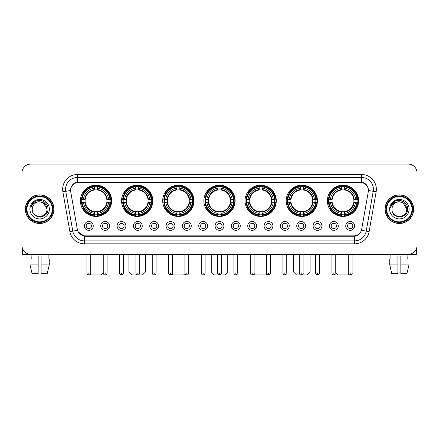 <?xml version="1.0" encoding="UTF-8"?>
<svg xmlns="http://www.w3.org/2000/svg" width="439" height="439" viewBox="0 0 439 439"><rect width="100%" height="100%" fill="white"/><g stroke="black" fill="none" stroke-linecap="round" stroke-linejoin="round"><path stroke-width="0.66" d="M245.033 200.804A15.628 15.628 0 0 0 260.662 216.432A15.628 15.628 0 0 0 276.29 200.804A15.628 15.628 0 0 0 260.662 185.181A15.628 15.628 0 0 0 245.033 200.804M121.548 200.804A15.628 15.628 0 0 0 137.177 216.432A15.628 15.628 0 0 0 152.805 200.804A15.628 15.628 0 0 0 137.177 185.181A15.628 15.628 0 0 0 121.548 200.804M162.71 200.804A15.628 15.628 0 0 0 178.338 216.432A15.628 15.628 0 0 0 193.967 200.804A15.628 15.628 0 0 0 178.338 185.181A15.628 15.628 0 0 0 162.71 200.804M203.872 200.804A15.628 15.628 0 0 0 219.5 216.432A15.628 15.628 0 0 0 235.128 200.804A15.628 15.628 0 0 0 219.5 185.181A15.628 15.628 0 0 0 203.872 200.804M286.195 200.804A15.628 15.628 0 0 0 301.823 216.432A15.628 15.628 0 0 0 317.452 200.804A15.628 15.628 0 0 0 301.823 185.181A15.628 15.628 0 0 0 286.195 200.804M327.357 200.804A15.628 15.628 0 0 0 342.985 216.432A15.628 15.628 0 0 0 358.608 200.804A15.628 15.628 0 0 0 342.985 185.181A15.628 15.628 0 0 0 327.357 200.804M80.392 200.804A15.628 15.628 0 0 0 96.015 216.432A15.628 15.628 0 0 0 111.643 200.804A15.628 15.628 0 0 0 96.015 185.181A15.628 15.628 0 0 0 80.392 200.804M109.58 225.926A4.423 4.423 0 0 1 105.157 230.349A4.423 4.423 0 0 1 100.734 225.926A4.423 4.423 0 0 1 105.157 221.503A4.423 4.423 0 0 1 109.58 225.926M102.501 225.926A2.656 2.656 0 0 0 105.157 228.582A2.656 2.656 0 0 0 107.813 225.926A2.656 2.656 0 0 0 105.157 223.275A2.656 2.656 0 0 0 102.501 225.926M125.916 225.926A4.423 4.423 0 0 1 121.493 230.349A4.423 4.423 0 0 1 117.07 225.926A4.423 4.423 0 0 1 121.493 221.503A4.423 4.423 0 0 1 125.916 225.926M118.837 225.926A2.656 2.656 0 0 0 121.493 228.582A2.656 2.656 0 0 0 124.144 225.926A2.656 2.656 0 0 0 121.493 223.275A2.656 2.656 0 0 0 118.837 225.926M142.247 225.926A4.423 4.423 0 0 1 137.824 230.349A4.423 4.423 0 0 1 133.401 225.926A4.423 4.423 0 0 1 137.824 221.503A4.423 4.423 0 0 1 142.247 225.926M135.174 225.926A2.656 2.656 0 0 0 137.824 228.582A2.656 2.656 0 0 0 140.48 225.926A2.656 2.656 0 0 0 137.824 223.275A2.656 2.656 0 0 0 135.174 225.926M158.583 225.926A4.423 4.423 0 0 1 154.16 230.349A4.423 4.423 0 0 1 149.737 225.926A4.423 4.423 0 0 1 154.16 221.503A4.423 4.423 0 0 1 158.583 225.926M151.51 225.926A2.656 2.656 0 0 0 154.16 228.582A2.656 2.656 0 0 0 156.816 225.926A2.656 2.656 0 0 0 154.16 223.275A2.656 2.656 0 0 0 151.51 225.926M174.92 225.926A4.423 4.423 0 0 1 170.497 230.349A4.423 4.423 0 0 1 166.074 225.926A4.423 4.423 0 0 1 170.497 221.503A4.423 4.423 0 0 1 174.92 225.926M167.841 225.926A2.656 2.656 0 0 0 170.497 228.582A2.656 2.656 0 0 0 173.147 225.926A2.656 2.656 0 0 0 170.497 223.275A2.656 2.656 0 0 0 167.841 225.926M191.256 225.926A4.423 4.423 0 0 1 186.833 230.349A4.423 4.423 0 0 1 182.41 225.926A4.423 4.423 0 0 1 186.833 221.503A4.423 4.423 0 0 1 191.256 225.926M184.177 225.926A2.656 2.656 0 0 0 186.833 228.582A2.656 2.656 0 0 0 189.483 225.926A2.656 2.656 0 0 0 186.833 223.275A2.656 2.656 0 0 0 184.177 225.926M207.587 225.926A4.423 4.423 0 0 1 203.164 230.349A4.423 4.423 0 0 1 198.741 225.926A4.423 4.423 0 0 1 203.164 221.503A4.423 4.423 0 0 1 207.587 225.926M200.513 225.926A2.656 2.656 0 0 0 203.164 228.582A2.656 2.656 0 0 0 205.82 225.926A2.656 2.656 0 0 0 203.164 223.275A2.656 2.656 0 0 0 200.513 225.926M223.923 225.926A4.423 4.423 0 0 1 219.5 230.349A4.423 4.423 0 0 1 215.077 225.926A4.423 4.423 0 0 1 219.5 221.503A4.423 4.423 0 0 1 223.923 225.926M216.844 225.926A2.656 2.656 0 0 0 219.5 228.582A2.656 2.656 0 0 0 222.156 225.926A2.656 2.656 0 0 0 219.5 223.275A2.656 2.656 0 0 0 216.844 225.926M240.259 225.926A4.423 4.423 0 0 1 235.836 230.349A4.423 4.423 0 0 1 231.413 225.926A4.423 4.423 0 0 1 235.836 221.503A4.423 4.423 0 0 1 240.259 225.926M233.18 225.926A2.656 2.656 0 0 0 235.836 228.582A2.656 2.656 0 0 0 238.487 225.926A2.656 2.656 0 0 0 235.836 223.275A2.656 2.656 0 0 0 233.18 225.926M256.59 225.926A4.423 4.423 0 0 1 252.167 230.349A4.423 4.423 0 0 1 247.744 225.926A4.423 4.423 0 0 1 252.167 221.503A4.423 4.423 0 0 1 256.59 225.926M249.517 225.926A2.656 2.656 0 0 0 252.167 228.582A2.656 2.656 0 0 0 254.823 225.926A2.656 2.656 0 0 0 252.167 223.275A2.656 2.656 0 0 0 249.517 225.926M272.926 225.926A4.423 4.423 0 0 1 268.503 230.349A4.423 4.423 0 0 1 264.08 225.926A4.423 4.423 0 0 1 268.503 221.503A4.423 4.423 0 0 1 272.926 225.926M265.853 225.926A2.656 2.656 0 0 0 268.503 228.582A2.656 2.656 0 0 0 271.159 225.926A2.656 2.656 0 0 0 268.503 223.275A2.656 2.656 0 0 0 265.853 225.926M289.263 225.926A4.423 4.423 0 0 1 284.84 230.349A4.423 4.423 0 0 1 280.417 225.926A4.423 4.423 0 0 1 284.84 221.503A4.423 4.423 0 0 1 289.263 225.926M282.184 225.926A2.656 2.656 0 0 0 284.84 228.582A2.656 2.656 0 0 0 287.49 225.926A2.656 2.656 0 0 0 284.84 223.275A2.656 2.656 0 0 0 282.184 225.926M305.599 225.926A4.423 4.423 0 0 1 301.176 230.349A4.423 4.423 0 0 1 296.753 225.926A4.423 4.423 0 0 1 301.176 221.503A4.423 4.423 0 0 1 305.599 225.926M298.52 225.926A2.656 2.656 0 0 0 301.176 228.582A2.656 2.656 0 0 0 303.826 225.926A2.656 2.656 0 0 0 301.176 223.275A2.656 2.656 0 0 0 298.52 225.926M321.93 225.926A4.423 4.423 0 0 1 317.507 230.349A4.423 4.423 0 0 1 313.084 225.926A4.423 4.423 0 0 1 317.507 221.503A4.423 4.423 0 0 1 321.93 225.926M314.856 225.926A2.656 2.656 0 0 0 317.507 228.582A2.656 2.656 0 0 0 320.163 225.926A2.656 2.656 0 0 0 317.507 223.275A2.656 2.656 0 0 0 314.856 225.926M338.266 225.926A4.423 4.423 0 0 1 333.843 230.349A4.423 4.423 0 0 1 329.42 225.926A4.423 4.423 0 0 1 333.843 221.503A4.423 4.423 0 0 1 338.266 225.926M331.187 225.926A2.656 2.656 0 0 0 333.843 228.582A2.656 2.656 0 0 0 336.499 225.926A2.656 2.656 0 0 0 333.843 223.275A2.656 2.656 0 0 0 331.187 225.926M354.602 225.926A4.423 4.423 0 0 1 350.179 230.349A4.423 4.423 0 0 1 345.756 225.926A4.423 4.423 0 0 1 350.179 221.503A4.423 4.423 0 0 1 354.602 225.926M347.523 225.926A2.656 2.656 0 0 0 350.179 228.582A2.656 2.656 0 0 0 352.83 225.926A2.656 2.656 0 0 0 350.179 223.275A2.656 2.656 0 0 0 347.523 225.926M93.244 225.926A4.423 4.423 0 0 1 88.821 230.349A4.423 4.423 0 0 1 84.398 225.926A4.423 4.423 0 0 1 88.821 221.503A4.423 4.423 0 0 1 93.244 225.926M86.17 225.926A2.656 2.656 0 0 0 88.821 228.582A2.656 2.656 0 0 0 91.477 225.926A2.656 2.656 0 0 0 88.821 223.275A2.656 2.656 0 0 0 86.17 225.926M70.723 191.838A7.962 7.962 0 0 1 78.559 182.498L360.441 182.498A7.962 7.962 0 0 1 368.277 191.838L361.676 229.284A7.962 7.962 0 0 1 353.834 235.864L85.166 235.864A7.962 7.962 0 0 1 77.324 229.284L70.723 191.838M81.791 202.28A14.3 14.3 0 0 1 81.791 199.333M328.762 202.28A14.3 14.3 0 0 1 328.762 199.333M287.6 202.28A14.3 14.3 0 0 1 287.6 199.333M205.276 202.28A14.3 14.3 0 0 1 205.276 199.333M164.115 202.28A14.3 14.3 0 0 1 164.115 199.333M122.953 202.28A14.3 14.3 0 0 1 122.953 199.333M246.438 202.28A14.3 14.3 0 0 1 246.438 199.333M25.341 209.178A14.3 14.3 0 0 0 39.642 223.478A14.3 14.3 0 0 0 53.942 209.178A14.3 14.3 0 0 0 39.642 194.878A14.3 14.3 0 0 0 25.341 209.178M385.058 209.178A14.3 14.3 0 0 0 399.358 223.478A14.3 14.3 0 0 0 413.659 209.178A14.3 14.3 0 0 0 399.358 194.878A14.3 14.3 0 0 0 385.058 209.178M70.635 189.28L70.613 190.471L70.635 189.28C71.25 185.357 73.5 182.981 77.379 182.141L361.621 182.141C365.495 182.975 367.745 185.351 368.365 189.28L368.387 190.471M77.379 174.535L361.621 174.535A14.745 14.745 0 0 1 376.135 191.838L369.117 231.644A14.745 14.745 0 0 1 354.597 243.826L84.403 243.826A14.745 14.745 0 0 1 69.883 231.644L62.865 191.838A14.745 14.745 0 0 1 77.379 174.535L77.379 177.482L361.621 177.482A11.793 11.793 0 0 1 373.232 191.327L366.214 231.128A11.793 11.793 0 0 1 354.597 240.879L84.403 240.879A11.793 11.793 0 0 1 72.786 231.128L65.768 191.327A11.793 11.793 0 0 1 77.379 177.482L77.445 182.13M72.759 184.561L74.877 182.959M74.948 182.92L77.006 182.207M354.597 243.826L354.597 236.253C358.103 235.672 360.37 233.68 361.401 230.283C360.375 233.68 358.109 235.666 354.597 236.253L85.32 236.308L84.403 236.253L78.191 231.885M367.602 186.548L368.365 189.28M417.05 172.911A8.846 8.846 0 0 0 408.204 164.071L30.796 164.071A8.846 8.846 0 0 0 21.95 172.911L21.95 245.445A8.846 8.846 0 0 0 30.796 254.291L408.204 254.291A8.846 8.846 0 0 0 417.05 245.445L417.05 172.911L417.05 245.445M361.434 230.288L366.214 231.128L373.232 191.327L376.135 191.838M21.95 172.911L21.95 245.445M408.204 164.071L30.796 164.071M30.796 254.291L408.204 254.291M22.537 248.622L22.537 254.291L56.741 254.291M30.022 259.01L30.022 264.909L32.118 273.755L30.022 264.909L30.022 259.01L38.166 259.01L38.166 256.063L41.118 256.063L41.118 259.01L49.261 259.01L49.261 264.909L47.165 273.755L49.261 264.909L41.118 264.909L41.118 259.01L41.118 273.755L47.165 273.755M48.191 254.291L48.065 259.01M38.166 259.01L38.166 273.755L32.118 273.755M30.022 264.909L38.166 264.909M31.092 254.291L31.218 259.01M52.318 209.178A12.676 12.676 0 0 0 39.642 196.502A12.676 12.676 0 0 0 26.96 209.178A12.676 12.676 0 0 0 39.642 221.86A12.676 12.676 0 0 0 52.318 209.178M52.91 209.178A13.269 13.269 0 0 0 39.642 195.909A13.269 13.269 0 0 0 26.373 209.178A13.269 13.269 0 0 0 39.642 222.447A13.269 13.269 0 0 0 52.91 209.178M53.794 209.178A14.152 14.152 0 0 0 39.642 195.026A14.152 14.152 0 0 0 25.489 209.178A14.152 14.152 0 0 0 39.642 223.336A14.152 14.152 0 0 0 53.794 209.178M47.011 209.178C46.572 204.7 44.12 202.247 39.642 201.808L43.329 202.796L47.011 209.178L43.329 202.796L39.642 201.808L43.329 202.796L47.011 209.178L43.329 202.796L39.642 201.808L43.329 202.796L47.011 209.178C47.461 218.688 31.817 218.688 32.272 209.178C31.613 219.412 48.29 219.182 47.944 209.178C48.493 202.159 39.29 197.698 33.99 202.22C32.14 203.762 31.059 205.726 30.741 208.108C32.129 203.718 35.098 201.616 39.642 201.808L43.329 202.796L47.011 209.178C47.461 218.688 31.817 218.688 32.272 209.178C31.817 218.688 47.461 218.688 47.011 209.178C47.461 218.688 31.817 218.688 32.272 209.178C31.817 218.688 47.461 218.688 47.011 209.178C47.461 218.688 31.817 218.688 32.272 209.178C31.817 218.688 47.461 218.688 47.011 209.178C47.461 218.688 31.817 218.688 32.272 209.178C31.817 218.688 47.461 218.688 47.011 209.178C47.461 218.688 31.817 218.688 32.272 209.178C31.817 218.688 47.461 218.688 47.011 209.178C47.461 218.688 31.817 218.688 32.272 209.178C31.817 218.688 47.461 218.688 47.011 209.178C47.461 218.688 31.817 218.688 32.272 209.178A7.37 7.37 0 0 1 39.642 201.808L43.329 202.796L47.011 209.178C47.308 214.901 39.949 218.704 35.46 215.253M29.912 209.178A9.729 9.729 0 0 0 39.642 218.913A9.729 9.729 0 0 0 49.371 209.178A9.729 9.729 0 0 0 39.642 199.449A9.729 9.729 0 0 0 29.912 209.178M33.984 202.22L31.811 204.804M31.679 205.057L31.871 204.7L31.679 205.057M103.242 254.291L103.242 273.014C103.577 274.38 104.213 275.023 105.157 274.929L105.157 273.014L103.242 273.014L101.321 274.929L90.708 274.929L90.165 274.386M90.741 271.982L103.242 271.982M97.491 214.764L97.491 215.357A14.624 14.624 0 0 0 110.568 202.28L109.975 202.28A14.037 14.037 0 0 1 97.491 214.764L97.491 213.398A12.676 12.676 0 0 0 108.609 202.28L106.825 202.28A10.909 10.909 0 0 0 97.491 189.999L97.491 186.849A14.037 14.037 0 0 1 109.975 199.333L110.568 199.333A14.624 14.624 0 0 0 97.491 186.257L97.491 186.849M82.06 202.28L81.467 202.28A14.624 14.624 0 0 0 94.544 215.357L94.544 214.764A14.037 14.037 0 0 1 82.06 202.28L83.426 202.28A12.676 12.676 0 0 0 94.544 213.398L94.544 211.614A10.909 10.909 0 0 0 106.825 202.28L107.264 202.28A11.343 11.343 0 0 1 97.491 212.053L97.491 213.398M94.544 186.849L94.544 186.257A14.624 14.624 0 0 0 81.467 199.333L82.06 199.333A14.037 14.037 0 0 1 94.544 186.849L94.544 188.216A12.676 12.676 0 0 0 83.426 199.333L85.204 199.333A10.909 10.909 0 0 0 94.544 211.614L94.544 212.053A11.343 11.343 0 0 1 84.771 202.28L83.426 202.28M82.088 202.28A14.004 14.004 0 0 1 82.088 199.333M97.491 186.877A14.004 14.004 0 0 0 94.544 186.877M109.942 199.333A14.004 14.004 0 0 1 109.942 202.28M109.975 199.333L108.609 199.333A12.676 12.676 0 0 0 97.491 188.216M108.609 202.28L109.975 202.28M94.544 213.398L94.544 214.764M106.825 199.333L108.609 199.333M106.825 202.28A10.909 10.909 0 0 1 97.491 211.614L97.491 212.053M94.544 211.614A10.909 10.909 0 0 1 85.204 202.28L84.771 202.28M97.491 214.731A14.004 14.004 0 0 1 94.544 214.731M83.426 199.333L82.06 199.333M94.544 189.977L94.544 188.216M97.491 189.999A10.909 10.909 0 0 0 85.204 199.333L84.771 199.333A11.343 11.343 0 0 1 94.544 189.56M97.491 189.977L97.491 189.56A11.343 11.343 0 0 1 107.264 199.333M83.75 192.847L82.911 192.847A15.332 15.332 0 0 1 111.347 200.804A15.332 15.332 0 0 1 82.911 208.766L83.75 208.766M139.745 271.982L145.435 271.982L142.483 274.929L131.87 274.929L128.923 271.982L135.909 271.982M138.653 214.764L138.653 215.357A14.624 14.624 0 0 0 151.729 202.28L151.137 202.28A14.037 14.037 0 0 1 138.653 214.764L138.653 213.398A12.676 12.676 0 0 0 149.77 202.28L147.987 202.28A10.909 10.909 0 0 0 138.653 189.999L138.653 186.849A14.037 14.037 0 0 1 151.137 199.333L151.729 199.333A14.624 14.624 0 0 0 138.653 186.257L138.653 186.849M123.222 202.28L122.629 202.28A14.624 14.624 0 0 0 135.706 215.357L135.706 214.764A14.037 14.037 0 0 1 123.222 202.28L124.583 202.28A12.676 12.676 0 0 0 135.706 213.398L135.706 211.614A10.909 10.909 0 0 0 147.987 202.28L148.42 202.28A11.343 11.343 0 0 1 138.653 212.053L138.653 213.398M135.706 186.849L135.706 186.257A14.624 14.624 0 0 0 122.629 199.333L123.222 199.333A14.037 14.037 0 0 1 135.706 186.849L135.706 188.216A12.676 12.676 0 0 0 124.583 199.333L126.366 199.333A10.909 10.909 0 0 0 135.706 211.614L135.706 212.053A11.343 11.343 0 0 1 125.933 202.28L124.583 202.28M123.249 202.28A14.004 14.004 0 0 1 123.249 199.333M138.653 186.877A14.004 14.004 0 0 0 135.706 186.877M151.104 199.333A14.004 14.004 0 0 1 151.104 202.28M151.137 199.333L149.77 199.333A12.676 12.676 0 0 0 138.653 188.216M149.77 202.28L151.137 202.28M135.706 213.398L135.706 214.764M147.987 199.333L149.77 199.333M147.987 202.28A10.909 10.909 0 0 1 138.653 211.614L138.653 212.053M135.706 211.614A10.909 10.909 0 0 1 126.366 202.28L125.933 202.28M138.653 214.731A14.004 14.004 0 0 1 135.706 214.731M124.583 199.333L123.222 199.333M135.706 189.977L135.706 188.216M138.653 189.999A10.909 10.909 0 0 0 126.366 199.333L125.933 199.333A11.343 11.343 0 0 1 135.706 189.56M138.653 189.977L138.653 189.56A11.343 11.343 0 0 1 148.42 199.333M124.912 192.847L124.072 192.847A15.332 15.332 0 0 1 152.509 200.804A15.332 15.332 0 0 1 124.072 208.766L124.912 208.766M185 273.579L183.645 274.929L173.032 274.929L172.126 274.024M172.412 271.982L184.912 271.982M179.814 214.764L179.814 215.357A14.624 14.624 0 0 0 192.891 202.28L192.298 202.28A14.037 14.037 0 0 1 179.814 214.764L179.814 213.398A12.676 12.676 0 0 0 190.932 202.28L189.149 202.28A10.909 10.909 0 0 0 179.814 189.999L179.814 186.849A14.037 14.037 0 0 1 192.298 199.333L192.891 199.333A14.624 14.624 0 0 0 179.814 186.257L179.814 186.849M164.384 202.28L163.791 202.28A14.624 14.624 0 0 0 176.862 215.357L176.862 214.764A14.037 14.037 0 0 1 164.384 202.28L165.744 202.28A12.676 12.676 0 0 0 176.862 213.398L176.862 211.614A10.909 10.909 0 0 0 189.149 202.28L189.582 202.28A11.343 11.343 0 0 1 179.814 212.053L179.814 213.398M176.862 186.849L176.862 186.257A14.624 14.624 0 0 0 163.791 199.333L164.384 199.333A14.037 14.037 0 0 1 176.862 186.849L176.862 188.216A12.676 12.676 0 0 0 165.744 199.333L167.528 199.333A10.909 10.909 0 0 0 176.862 211.614L176.862 212.053A11.343 11.343 0 0 1 167.094 202.28L165.744 202.28M164.411 202.28A14.004 14.004 0 0 1 164.411 199.333M179.814 186.877A14.004 14.004 0 0 0 176.862 186.877M192.266 199.333A14.004 14.004 0 0 1 192.266 202.28M192.298 199.333L190.932 199.333A12.676 12.676 0 0 0 179.814 188.216M190.932 202.28L192.298 202.28M176.862 213.398L176.862 214.764M189.149 199.333L190.932 199.333M189.149 202.28A10.909 10.909 0 0 1 179.814 211.614L179.814 212.053M176.862 211.614A10.909 10.909 0 0 1 167.528 202.28L167.094 202.28M179.814 214.731A14.004 14.004 0 0 1 176.862 214.731M165.744 199.333L164.384 199.333M176.862 189.977L176.862 188.216M179.814 189.999A10.909 10.909 0 0 0 167.528 199.333L167.094 199.333A11.343 11.343 0 0 1 176.862 189.56M179.814 189.977L179.814 189.56A11.343 11.343 0 0 1 189.582 199.333M166.068 192.847L165.234 192.847A15.332 15.332 0 0 1 193.67 200.804A15.332 15.332 0 0 1 165.234 208.766L166.068 208.766M221.415 271.982L227.753 271.982L224.806 274.929L214.194 274.929L211.247 271.982L217.585 271.982M220.976 214.764L220.976 215.357A14.624 14.624 0 0 0 234.047 202.28L233.455 202.28A14.037 14.037 0 0 1 220.976 214.764L220.976 213.398A12.676 12.676 0 0 0 232.094 202.28L230.31 202.28A10.909 10.909 0 0 0 220.976 189.999L220.976 186.849A14.037 14.037 0 0 1 233.455 199.333L234.047 199.333A14.624 14.624 0 0 0 220.976 186.257L220.976 186.849M205.545 202.28L204.953 202.28A14.624 14.624 0 0 0 218.024 215.357L218.024 214.764A14.037 14.037 0 0 1 205.545 202.28L206.906 202.28A12.676 12.676 0 0 0 218.024 213.398L218.024 211.614A10.909 10.909 0 0 0 230.31 202.28L230.744 202.28A11.343 11.343 0 0 1 220.976 212.053L220.976 213.398M218.024 186.849L218.024 186.257A14.624 14.624 0 0 0 204.953 199.333L205.545 199.333A14.037 14.037 0 0 1 218.024 186.849L218.024 188.216A12.676 12.676 0 0 0 206.906 199.333L208.69 199.333A10.909 10.909 0 0 0 218.024 211.614L218.024 212.053A11.343 11.343 0 0 1 208.256 202.28L206.906 202.28M205.573 202.28A14.004 14.004 0 0 1 205.573 199.333M220.976 186.877A14.004 14.004 0 0 0 218.024 186.877M233.427 199.333A14.004 14.004 0 0 1 233.427 202.28M233.455 199.333L232.094 199.333A12.676 12.676 0 0 0 220.976 188.216M232.094 202.28L233.455 202.28M218.024 213.398L218.024 214.764M230.31 199.333L232.094 199.333M230.31 202.28A10.909 10.909 0 0 1 220.976 211.614L220.976 212.053M218.024 211.614A10.909 10.909 0 0 1 208.69 202.28L208.256 202.28M220.976 214.731A14.004 14.004 0 0 1 218.024 214.731M206.906 199.333L205.545 199.333M218.024 189.977L218.024 188.216M220.976 189.999A10.909 10.909 0 0 0 208.69 199.333L208.256 199.333A11.343 11.343 0 0 1 218.024 189.56M220.976 189.977L220.976 189.56A11.343 11.343 0 0 1 230.744 199.333M207.23 192.847L206.396 192.847A15.332 15.332 0 0 1 234.832 200.804A15.332 15.332 0 0 1 206.396 208.766L207.23 208.766M266.874 274.024L265.968 274.929L255.355 274.929L254 273.579M254.088 271.982L266.588 271.982M262.138 214.764L262.138 215.357A14.624 14.624 0 0 0 275.209 202.28L274.616 202.28A14.037 14.037 0 0 1 262.138 214.764L262.138 213.398A12.676 12.676 0 0 0 273.256 202.28L271.472 202.28A10.909 10.909 0 0 0 262.138 189.999L262.138 186.849A14.037 14.037 0 0 1 274.616 199.333L275.209 199.333A14.624 14.624 0 0 0 262.138 186.257L262.138 186.849M246.702 202.28L246.109 202.28A14.624 14.624 0 0 0 259.186 215.357L259.186 214.764A14.037 14.037 0 0 1 246.702 202.28L248.068 202.28A12.676 12.676 0 0 0 259.186 213.398L259.186 211.614A10.909 10.909 0 0 0 271.472 202.28L271.906 202.28A11.343 11.343 0 0 1 262.138 212.053L262.138 213.398M259.186 186.849L259.186 186.257A14.624 14.624 0 0 0 246.109 199.333L246.702 199.333A14.037 14.037 0 0 1 259.186 186.849L259.186 188.216A12.676 12.676 0 0 0 248.068 199.333L249.851 199.333A10.909 10.909 0 0 0 259.186 211.614L259.186 212.053A11.343 11.343 0 0 1 249.418 202.28L248.068 202.28M246.734 202.28A14.004 14.004 0 0 1 246.734 199.333M262.138 186.877A14.004 14.004 0 0 0 259.186 186.877M274.589 199.333A14.004 14.004 0 0 1 274.589 202.28M274.616 199.333L273.256 199.333A12.676 12.676 0 0 0 262.138 188.216M273.256 202.28L274.616 202.28M259.186 213.398L259.186 214.764M271.472 199.333L273.256 199.333M271.472 202.28A10.909 10.909 0 0 1 262.138 211.614L262.138 212.053M259.186 211.614A10.909 10.909 0 0 1 249.851 202.28L249.418 202.28M262.138 214.731A14.004 14.004 0 0 1 259.186 214.731M248.068 199.333L246.702 199.333M259.186 189.977L259.186 188.216M262.138 189.999A10.909 10.909 0 0 0 249.851 199.333L249.418 199.333A11.343 11.343 0 0 1 259.186 189.56M262.138 189.977L262.138 189.56A11.343 11.343 0 0 1 271.906 199.333M248.392 192.847L247.558 192.847A15.332 15.332 0 0 1 275.994 200.804A15.332 15.332 0 0 1 247.558 208.766L248.392 208.766M303.091 271.982L310.077 271.982L307.13 274.929L296.517 274.929L293.565 271.982L299.255 271.982M303.294 214.764L303.294 215.357A14.624 14.624 0 0 0 316.371 202.28L315.778 202.28A14.037 14.037 0 0 1 303.294 214.764L303.294 213.398A12.676 12.676 0 0 0 314.417 202.28L312.634 202.28A10.909 10.909 0 0 0 303.294 189.999L303.294 186.849A14.037 14.037 0 0 1 315.778 199.333L316.371 199.333A14.624 14.624 0 0 0 303.294 186.257L303.294 186.849M287.863 202.28L287.271 202.28A14.624 14.624 0 0 0 300.347 215.357L300.347 214.764A14.037 14.037 0 0 1 287.863 202.28L289.23 202.28A12.676 12.676 0 0 0 300.347 213.398L300.347 211.614A10.909 10.909 0 0 0 312.634 202.28L313.067 202.28A11.343 11.343 0 0 1 303.294 212.053L303.294 213.398M300.347 186.849L300.347 186.257A14.624 14.624 0 0 0 287.271 199.333L287.863 199.333A14.037 14.037 0 0 1 300.347 186.849L300.347 188.216A12.676 12.676 0 0 0 289.23 199.333L291.013 199.333A10.909 10.909 0 0 0 300.347 211.614L300.347 212.053A11.343 11.343 0 0 1 290.58 202.28L289.23 202.28M287.896 202.28A14.004 14.004 0 0 1 287.896 199.333M303.294 186.877A14.004 14.004 0 0 0 300.347 186.877M315.751 199.333A14.004 14.004 0 0 1 315.751 202.28M315.778 199.333L314.417 199.333A12.676 12.676 0 0 0 303.294 188.216M314.417 202.28L315.778 202.28M300.347 213.398L300.347 214.764M312.634 199.333L314.417 199.333M312.634 202.28A10.909 10.909 0 0 1 303.294 211.614L303.294 212.053M300.347 211.614A10.909 10.909 0 0 1 291.013 202.28L290.58 202.28M303.294 214.731A14.004 14.004 0 0 1 300.347 214.731M289.23 199.333L287.863 199.333M300.347 189.977L300.347 188.216M303.294 189.999A10.909 10.909 0 0 0 291.013 199.333L290.58 199.333A11.343 11.343 0 0 1 300.347 189.56M303.294 189.977L303.294 189.56A11.343 11.343 0 0 1 313.067 199.333M289.553 192.847L288.719 192.847A15.332 15.332 0 0 1 317.156 200.804A15.332 15.332 0 0 1 288.719 208.766L289.553 208.766M348.835 274.386L348.292 274.929L337.679 274.929L335.758 273.014L331.928 273.014C332.263 274.38 332.899 275.023 333.843 274.929L333.843 273.014M335.758 271.982L348.259 271.982M344.456 214.764L344.456 215.357A14.624 14.624 0 0 0 357.533 202.28L356.94 202.28A14.037 14.037 0 0 1 344.456 214.764L344.456 213.398A12.676 12.676 0 0 0 355.574 202.28L353.796 202.28A10.909 10.909 0 0 0 344.456 189.999L344.456 186.849A14.037 14.037 0 0 1 356.94 199.333L357.533 199.333A14.624 14.624 0 0 0 344.456 186.257L344.456 186.849M329.025 202.28L328.432 202.28A14.624 14.624 0 0 0 341.509 215.357L341.509 214.764A14.037 14.037 0 0 1 329.025 202.28L330.391 202.28A12.676 12.676 0 0 0 341.509 213.398L341.509 211.614A10.909 10.909 0 0 0 353.796 202.28L354.229 202.28A11.343 11.343 0 0 1 344.456 212.053L344.456 213.398M341.509 186.849L341.509 186.257A14.624 14.624 0 0 0 328.432 199.333L329.025 199.333A14.037 14.037 0 0 1 341.509 186.849L341.509 188.216A12.676 12.676 0 0 0 330.391 199.333L332.175 199.333A10.909 10.909 0 0 0 341.509 211.614L341.509 212.053A11.343 11.343 0 0 1 331.736 202.28L330.391 202.28M329.058 202.28A14.004 14.004 0 0 1 329.058 199.333M344.456 186.877A14.004 14.004 0 0 0 341.509 186.877M356.912 199.333A14.004 14.004 0 0 1 356.912 202.28M356.94 199.333L355.574 199.333A12.676 12.676 0 0 0 344.456 188.216M355.574 202.28L356.94 202.28M341.509 213.398L341.509 214.764M353.796 199.333L355.574 199.333M353.796 202.28A10.909 10.909 0 0 1 344.456 211.614L344.456 212.053M341.509 211.614A10.909 10.909 0 0 1 332.175 202.28L331.736 202.28M344.456 214.731A14.004 14.004 0 0 1 341.509 214.731M330.391 199.333L329.025 199.333M341.509 189.977L341.509 188.216M344.456 189.999A10.909 10.909 0 0 0 332.175 199.333L331.736 199.333A11.343 11.343 0 0 1 341.509 189.56M344.456 189.977L344.456 189.56A11.343 11.343 0 0 1 354.229 199.333M330.715 192.847L329.881 192.847A15.332 15.332 0 0 1 358.317 200.804A15.332 15.332 0 0 1 329.881 208.766L330.715 208.766M87.937 228.428L87.937 228.011A2.261 2.261 0 0 0 89.704 228.011L89.704 228.428M89.704 223.424L89.704 223.846A2.261 2.261 0 0 0 87.937 223.846L87.937 223.424M416.463 248.622L416.463 254.291L382.259 254.291M389.739 259.01L389.739 264.909L391.835 273.755L389.739 264.909L389.739 259.01L397.882 259.01L397.882 256.063L400.834 256.063L400.834 259.01L408.978 259.01L408.978 264.909L406.882 273.755L408.978 264.909L400.834 264.909L400.834 259.01M407.908 254.291L407.782 259.01M397.882 259.01L397.882 273.755L391.835 273.755M389.739 264.909L397.882 264.909M406.882 273.755L400.834 273.755L400.834 264.909M390.809 254.291L390.935 259.01M412.04 209.178A12.676 12.676 0 0 0 399.358 196.502A12.676 12.676 0 0 0 386.682 209.178A12.676 12.676 0 0 0 399.358 221.86A12.676 12.676 0 0 0 412.04 209.178M412.627 209.178A13.269 13.269 0 0 0 399.358 195.909A13.269 13.269 0 0 0 386.09 209.178A13.269 13.269 0 0 0 399.358 222.447A13.269 13.269 0 0 0 412.627 209.178M413.511 209.178A14.152 14.152 0 0 0 399.358 195.026A14.152 14.152 0 0 0 385.206 209.178A14.152 14.152 0 0 0 399.358 223.336A14.152 14.152 0 0 0 413.511 209.178M391.989 209.178A7.37 7.37 0 0 1 399.358 201.808L403.046 202.796L406.728 209.178L403.046 202.796L399.358 201.808L403.046 202.796L406.728 209.178L403.046 202.796L399.358 201.808L403.046 202.796L406.728 209.178L403.046 202.796L399.358 201.808L403.046 202.796L406.728 209.178C407.183 218.688 391.539 218.688 391.989 209.178C391.33 219.412 408.007 219.182 407.661 209.178C408.21 202.159 399.007 197.698 393.706 202.22C391.857 203.762 390.776 205.726 390.458 208.108C391.846 203.718 394.815 201.616 399.358 201.808L403.046 202.796L406.728 209.178C407.183 218.688 391.539 218.688 391.989 209.178C391.539 218.688 407.183 218.688 406.728 209.178C407.183 218.688 391.539 218.688 391.989 209.178C391.539 218.688 407.183 218.688 406.728 209.178C407.183 218.688 391.539 218.688 391.989 209.178C391.539 218.688 407.183 218.688 406.728 209.178C407.183 218.688 391.539 218.688 391.989 209.178C391.539 218.688 407.183 218.688 406.728 209.178C407.183 218.688 391.539 218.688 391.989 209.178C391.539 218.688 407.183 218.688 406.728 209.178C407.024 214.901 399.666 218.704 395.177 215.253M399.358 201.808C403.836 202.247 406.294 204.7 406.728 209.178M389.629 209.178A9.729 9.729 0 0 0 399.358 218.913A9.729 9.729 0 0 0 409.088 209.178A9.729 9.729 0 0 0 399.358 199.449A9.729 9.729 0 0 0 389.629 209.178M393.706 202.22L391.533 204.804M391.396 205.057L391.593 204.7M104.273 228.428L104.273 228.011A2.261 2.261 0 0 0 106.04 228.011L106.04 228.428M106.04 223.424L106.04 223.846A2.261 2.261 0 0 0 104.273 223.846L104.273 223.424M120.61 228.428L120.61 228.011A2.261 2.261 0 0 0 122.377 228.011L122.377 228.428M122.377 223.424L122.377 223.846A2.261 2.261 0 0 0 120.61 223.846L120.61 223.424M136.941 228.428L136.941 228.011A2.261 2.261 0 0 0 138.713 228.011L138.713 228.428M138.713 223.424L138.713 223.846A2.261 2.261 0 0 0 136.941 223.846L136.941 223.424M153.277 228.428L153.277 228.011A2.261 2.261 0 0 0 155.044 228.011L155.044 228.428M155.044 223.424L155.044 223.846A2.261 2.261 0 0 0 153.277 223.846L153.277 223.424M169.613 228.428L169.613 228.011A2.261 2.261 0 0 0 171.38 228.011L171.38 228.428M171.38 223.424L171.38 223.846A2.261 2.261 0 0 0 169.613 223.846L169.613 223.424M185.944 228.428L185.944 228.011A2.261 2.261 0 0 0 187.716 228.011L187.716 228.428M187.716 223.424L187.716 223.846A2.261 2.261 0 0 0 185.944 223.846L185.944 223.424M202.28 228.428L202.28 228.011A2.261 2.261 0 0 0 204.047 228.011L204.047 228.428M204.047 223.424L204.047 223.846A2.261 2.261 0 0 0 202.28 223.846L202.28 223.424M218.617 228.428L218.617 228.011A2.261 2.261 0 0 0 220.383 228.011L220.383 228.428M220.383 223.424L220.383 223.846A2.261 2.261 0 0 0 218.617 223.846L218.617 223.424M234.953 228.428L234.953 228.011A2.261 2.261 0 0 0 236.72 228.011L236.72 228.428M236.72 223.424L236.72 223.846A2.261 2.261 0 0 0 234.953 223.846L234.953 223.424M251.284 228.428L251.284 228.011A2.261 2.261 0 0 0 253.056 228.011L253.056 228.428M253.056 223.424L253.056 223.846A2.261 2.261 0 0 0 251.284 223.846L251.284 223.424M267.62 228.428L267.62 228.011A2.261 2.261 0 0 0 269.387 228.011L269.387 228.428M269.387 223.424L269.387 223.846A2.261 2.261 0 0 0 267.62 223.846L267.62 223.424M283.956 228.428L283.956 228.011A2.261 2.261 0 0 0 285.723 228.011L285.723 228.428M285.723 223.424L285.723 223.846A2.261 2.261 0 0 0 283.956 223.846L283.956 223.424M300.287 228.428L300.287 228.011A2.261 2.261 0 0 0 302.059 228.011L302.059 228.428M302.059 223.424L302.059 223.846A2.261 2.261 0 0 0 300.287 223.846L300.287 223.424M316.623 228.428L316.623 228.011A2.261 2.261 0 0 0 318.39 228.011L318.39 228.428M318.39 223.424L318.39 223.846A2.261 2.261 0 0 0 316.623 223.846L316.623 223.424M332.96 228.428L332.96 228.011A2.261 2.261 0 0 0 334.727 228.011L334.727 228.428M334.727 223.424L334.727 223.846A2.261 2.261 0 0 0 332.96 223.846L332.96 223.424M349.296 228.428L349.296 228.011A2.261 2.261 0 0 0 351.063 228.011L351.063 228.428M351.063 223.424L351.063 223.846A2.261 2.261 0 0 0 349.296 223.846L349.296 223.424M361.621 174.535L361.621 182.141M62.865 191.838L65.768 191.327A11.793 11.793 0 0 1 65.587 189.28M65.768 191.327L70.602 190.471M84.403 243.826L84.403 236.253M69.883 231.644L77.566 230.288M368.398 190.471L373.232 191.327M366.214 231.128L369.117 231.644M94.544 214.869A14.136 14.136 0 0 0 97.491 214.869M110.079 202.28A14.136 14.136 0 0 0 110.079 199.333M97.491 186.745A14.136 14.136 0 0 0 94.544 186.745M135.706 214.869A14.136 14.136 0 0 0 138.653 214.869M151.236 202.28A14.136 14.136 0 0 0 151.236 199.333M138.653 186.745A14.136 14.136 0 0 0 135.706 186.745M176.862 214.869A14.136 14.136 0 0 0 179.814 214.869M192.397 202.28A14.136 14.136 0 0 0 192.397 199.333M179.814 186.745A14.136 14.136 0 0 0 176.862 186.745M218.024 214.869A14.136 14.136 0 0 0 220.976 214.869M233.559 202.28A14.136 14.136 0 0 0 233.559 199.333M220.976 186.745A14.136 14.136 0 0 0 218.024 186.745M259.186 214.869A14.136 14.136 0 0 0 262.138 214.869M274.721 202.28A14.136 14.136 0 0 0 274.721 199.333M262.138 186.745A14.136 14.136 0 0 0 259.186 186.745M300.347 214.869A14.136 14.136 0 0 0 303.294 214.869M315.882 202.28A14.136 14.136 0 0 0 315.882 199.333M303.294 186.745A14.136 14.136 0 0 0 300.347 186.745M341.509 214.869A14.136 14.136 0 0 0 344.456 214.869M357.044 202.28A14.136 14.136 0 0 0 357.044 199.333M344.456 186.745A14.136 14.136 0 0 0 341.509 186.745M88.821 273.014L86.906 273.014C87.24 274.38 87.877 275.023 88.821 274.929L88.821 273.014L90.741 273.014L90.741 254.291M107.072 254.291L107.072 273.014L105.157 273.014M121.493 273.014L119.573 273.014C119.907 274.38 120.549 275.023 121.493 274.929L121.493 273.014L123.408 273.014L123.408 254.291M137.824 273.014L135.909 273.014C136.244 274.38 136.886 275.023 137.824 274.929L137.824 273.014L139.745 273.014L139.745 254.291M154.16 273.014L152.245 273.014C152.58 274.38 153.216 275.023 154.16 274.929L154.16 273.014L156.075 273.014L156.075 254.291M170.497 273.014L168.581 273.014C168.916 274.38 169.553 275.023 170.497 274.929L170.497 273.014L172.412 273.014L172.412 254.291M186.833 273.014L184.912 273.014C185.247 274.38 185.889 275.023 186.833 274.929L186.833 273.014L188.748 273.014L188.748 254.291M203.164 273.014L201.249 273.014C201.583 274.38 202.22 275.023 203.164 274.929L203.164 273.014L205.084 273.014L205.084 254.291M219.5 273.014L217.585 273.014C217.92 274.38 218.556 275.023 219.5 274.929L219.5 273.014L221.415 273.014L221.415 254.291M235.836 273.014L233.916 273.014C234.25 274.38 234.892 275.023 235.836 274.929L235.836 273.014L237.751 273.014L237.751 254.291M252.167 273.014L250.252 273.014C250.587 274.38 251.229 275.023 252.167 274.929L252.167 273.014L254.088 273.014L254.088 254.291M268.503 273.014L266.588 273.014C266.923 274.38 267.56 275.023 268.503 274.929L268.503 273.014L270.419 273.014L270.419 254.291M284.84 273.014L282.925 273.014C283.259 274.38 283.896 275.023 284.84 274.929L284.84 273.014L286.755 273.014L286.755 254.291M301.176 273.014L299.255 273.014C299.59 274.38 300.232 275.023 301.176 274.929L301.176 273.014L303.091 273.014L303.091 254.291M317.507 273.014L315.592 273.014C315.926 274.38 316.563 275.023 317.507 274.929L317.507 273.014L319.427 273.014L319.427 254.291M350.179 273.014L348.259 273.014C348.593 274.38 349.235 275.023 350.179 274.929L350.179 273.014L352.094 273.014L352.094 254.291M145.435 254.291L145.435 271.982M128.923 254.291L128.923 271.982M227.753 254.291L227.753 271.982M211.247 254.291L211.247 271.982M310.077 254.291L310.077 271.982M293.565 254.291L293.565 271.982M86.906 273.014L86.906 254.291M90.741 273.014C90.407 274.38 89.765 275.023 88.821 274.929M107.072 273.014C106.737 274.38 106.101 275.023 105.157 274.929M119.573 273.014L119.573 254.291M123.408 273.014C123.074 274.38 122.437 275.023 121.493 274.929M135.909 273.014L135.909 254.291M139.745 273.014C139.41 274.38 138.768 275.023 137.824 274.929M152.245 273.014L152.245 254.291M156.075 273.014C155.741 274.38 155.104 275.023 154.16 274.929M168.581 273.014L168.581 254.291M172.412 273.014C172.077 274.38 171.44 275.023 170.497 274.929M184.912 273.014L184.912 254.291M188.748 273.014C188.413 274.38 187.771 275.023 186.833 274.929M201.249 273.014L201.249 254.291M205.084 273.014C204.75 274.38 204.108 275.023 203.164 274.929M217.585 273.014L217.585 254.291M221.415 273.014C221.08 274.38 220.444 275.023 219.5 274.929M233.916 273.014L233.916 254.291M237.751 273.014C238.141 273.629 237.499 274.265 235.836 274.929M250.252 273.014L250.252 254.291M254.088 273.014C254.477 273.629 253.835 274.265 252.167 274.929M266.588 273.014L266.588 254.291M270.419 273.014C270.808 273.629 270.172 274.265 268.503 274.929M282.925 273.014L282.925 254.291M286.755 273.014C287.144 273.629 286.508 274.265 284.84 274.929M299.255 273.014L299.255 254.291M303.091 273.014C303.481 273.629 302.839 274.265 301.176 274.929M315.592 273.014L315.592 254.291M319.427 273.014C319.811 273.629 319.175 274.265 317.507 274.929M333.843 274.929C335.511 274.265 336.148 273.629 335.758 273.014L335.758 254.291M331.928 273.014L331.928 254.291M348.259 273.014L348.259 254.291M352.094 273.014C352.484 273.629 351.842 274.265 350.179 274.929"/></g></svg>
